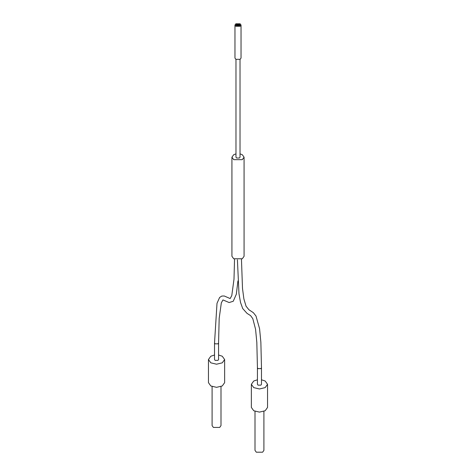 <?xml version="1.0" encoding="UTF-8"?>
<svg xmlns="http://www.w3.org/2000/svg" width="476" height="476" viewBox="0 0 476 476"><rect width="100%" height="100%" fill="white"/><g stroke="black" fill="none" stroke-linecap="round" stroke-linejoin="round"><path stroke-width="0.71" d="M236.703 25.073L237.072 25.74L238.928 25.74L239.297 25.073M239.13 24.817L238.512 24.502M237.488 24.502L236.87 24.817M239.309 25.287L238.928 25.906L237.072 25.906L236.691 25.287M236.727 25.121L236.864 25.424L238.381 24.984M238.381 24.817C238.839 23.604 236.274 25.085 238.381 24.817C238.839 23.604 236.274 25.085 238.381 24.817L238.518 24.681M237.619 24.817C235.513 24.556 238.077 26.037 237.619 24.817C235.513 24.556 238.077 26.037 237.619 24.817L237.756 25.121M237.619 25.859C238.738 25.716 238.738 25.567 237.619 25.424L237.619 25.859L237.619 25.424M238.381 25.424C240.487 25.686 237.923 24.205 238.381 25.424M238.244 25.121L238.381 25.258C240.487 25.525 237.923 24.044 238.381 25.258C240.487 25.525 237.923 24.044 238.381 25.258M237.619 25.258C237.161 26.477 239.725 24.99 237.619 25.258C237.161 26.477 239.725 24.99 237.619 25.258L237.465 25.645M236.572 25.865L235.977 25.038L236.572 24.211L239.428 24.211L240.023 25.038L239.428 25.865L236.572 25.865M235.995 25.204L236.572 24.544L239.428 24.544L240.005 25.204M235.852 26.275L234.965 25.038L235.852 23.8L240.148 23.8L241.035 25.038L240.148 26.275L235.852 26.275M220.995 386.56L220.995 425.603L219.692 427.424L213.397 427.424L212.094 425.603L212.094 386.56M263.906 411.335L263.906 450.385L262.603 452.2L256.308 452.2L255.005 450.385L255.005 411.335M257.433 379.788L253.738 381.008L251.364 384.31L253.738 387.613L259.456 388.981L265.18 387.613L267.548 384.31L265.18 381.008L261.479 379.788M237.417 259.783L238.976 293.638L240.505 302.409L242.73 308.585L247.026 313.357L250.632 315.671L252.804 318.652L255.57 329.297L256.826 342.464L257.439 367.793L258.028 368.62L260.89 368.62L261.479 367.799L261.479 384.31L260.89 385.138L258.028 385.138L257.433 384.31L257.439 367.746M267.548 384.31L267.548 407.438L265.18 410.74L259.456 412.109L253.738 410.74L251.364 407.438L251.364 384.31M214.521 355.007L210.82 356.232L208.452 359.535L210.82 362.837L216.544 364.205L222.262 362.837L224.636 359.535L222.262 356.232L218.567 355.007M234.537 259.17L233.996 279.174L231.788 295.59L230.146 298.559L224.255 295.995L221.804 296.048L219.603 297.482L217.002 303.349L214.521 343.017L215.11 343.839L217.972 343.839L218.567 343.023L218.567 359.535L217.972 360.362L215.11 360.362L214.521 359.535L214.521 342.964M224.636 359.535L224.636 382.656L222.262 385.965L216.544 387.333L210.82 385.965L208.452 382.656L208.452 359.535M244.069 157.187L244.069 256.296L242.29 258.771L233.71 258.771L231.931 256.296L231.931 157.187L233.71 159.662L242.29 159.662L244.069 157.187L242.29 154.706L240.023 153.879M235.977 153.879L233.71 154.706L231.931 157.187M240.023 59.381L240.023 157.187L239.428 158.008L236.572 158.008L235.977 157.187L235.977 59.381M241.035 25.038L241.035 58.078L240.148 59.316L235.852 59.316L234.965 58.078L234.965 25.038M236.703 25.038L236.685 25.371M218.567 343.023L219.174 318.42L221.334 302.867L222.964 299.928L229.123 302.54L233.24 301.272L236.334 294.198L237.935 280.923M261.485 367.799L260.866 342.226L259.575 328.714L255.987 316.005L253.357 312.684L248.93 309.757L246.062 306.217L243.885 298.94L242.498 288.444L241.457 259.176"/></g></svg>
